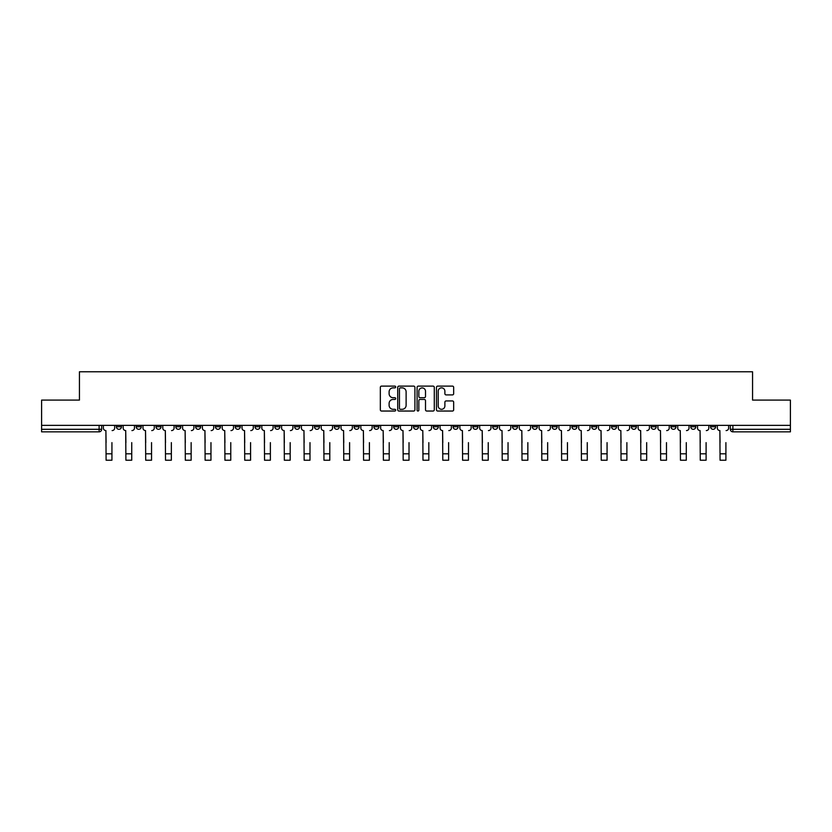 <?xml version="1.0" encoding="UTF-8"?>
<svg xmlns="http://www.w3.org/2000/svg" width="832" height="832" viewBox="0 0 832 832"><rect width="100%" height="100%" fill="white"/><g stroke="black" fill="none" stroke-linecap="round" stroke-linejoin="round"><path stroke-width="1.25" d="M395.689 386.984A0.874 0.874 0 0 0 394.815 386.11L381.576 386.11A1.248 1.248 0 0 0 380.328 387.358L380.328 409.791A1.248 1.248 0 0 0 381.576 411.039L394.815 411.039A0.874 0.874 0 0 0 395.689 410.166A0.874 0.874 0 0 0 394.815 409.292L393.099 409.292A3.983 3.983 0 0 1 389.116 405.309L389.116 403.437A3.983 3.983 0 0 1 393.099 399.443L394.815 399.443A0.874 0.874 0 0 0 395.689 398.58A0.874 0.874 0 0 0 394.815 397.706L393.099 397.706A3.983 3.983 0 0 1 389.116 393.713L389.116 391.841A3.983 3.983 0 0 1 393.099 387.858L394.815 387.858A0.874 0.874 0 0 0 395.689 386.984M651.123 425.36L651.123 426.764L656.209 426.764A2.538 2.538 0 0 1 653.661 429.302A2.538 2.538 0 0 1 651.123 426.764L651.123 425.36M631.322 425.36L631.322 426.764L636.397 426.764A2.538 2.538 0 0 1 633.859 429.302A2.538 2.538 0 0 1 631.322 426.764L631.322 425.36M512.491 425.36L512.491 426.764L517.566 426.764A2.538 2.538 0 0 1 515.029 429.302A2.538 2.538 0 0 1 512.491 426.764L512.491 425.36M492.679 425.36L492.679 426.764L497.765 426.764A2.538 2.538 0 0 1 495.217 429.302A2.538 2.538 0 0 1 492.679 426.764L492.679 425.36M472.878 425.36L472.878 426.764L477.953 426.764A2.538 2.538 0 0 1 475.415 429.302A2.538 2.538 0 0 1 472.878 426.764L472.878 425.36M433.264 425.36L433.264 426.764L438.35 426.764A2.538 2.538 0 0 1 435.802 429.302A2.538 2.538 0 0 1 433.264 426.764L433.264 425.36M393.65 426.764L393.65 425.36L393.65 426.764A2.538 2.538 0 0 0 396.198 429.302A2.538 2.538 0 0 1 393.65 426.764L398.736 426.764A2.538 2.538 0 0 1 396.198 429.302A2.538 2.538 0 0 0 398.736 426.764L398.736 425.36L398.736 426.764M373.849 426.764L373.849 425.36L373.849 426.764A2.538 2.538 0 0 0 376.386 429.302A2.538 2.538 0 0 1 373.849 426.764L378.924 426.764A2.538 2.538 0 0 1 376.386 429.302M354.047 426.764L354.047 425.36L354.047 426.764A2.538 2.538 0 0 0 356.585 429.302A2.538 2.538 0 0 1 354.047 426.764L359.122 426.764A2.538 2.538 0 0 1 356.585 429.302A2.538 2.538 0 0 0 359.122 426.764L359.122 425.36L359.122 426.764M334.235 425.36L334.235 426.764L339.321 426.764A2.538 2.538 0 0 1 336.783 429.302A2.538 2.538 0 0 1 334.235 426.764L334.235 425.36M314.434 425.36L314.434 426.764L319.509 426.764A2.538 2.538 0 0 1 316.971 429.302A2.538 2.538 0 0 1 314.434 426.764L314.434 425.36M294.632 425.36L294.632 426.764L299.707 426.764A2.538 2.538 0 0 1 297.17 429.302A2.538 2.538 0 0 1 294.632 426.764L294.632 425.36M274.82 426.764L274.82 425.36L274.82 426.764A2.538 2.538 0 0 0 277.358 429.302A2.538 2.538 0 0 1 274.82 426.764L279.906 426.764A2.538 2.538 0 0 1 277.358 429.302M235.206 426.764L235.206 425.36L235.206 426.764A2.538 2.538 0 0 0 237.754 429.302A2.538 2.538 0 0 1 235.206 426.764L240.292 426.764A2.538 2.538 0 0 1 237.754 429.302A2.538 2.538 0 0 0 240.292 426.764L240.292 425.36L240.292 426.764M215.405 426.764L215.405 425.36L215.405 426.764A2.538 2.538 0 0 0 217.942 429.302A2.538 2.538 0 0 1 215.405 426.764L220.48 426.764A2.538 2.538 0 0 1 217.942 429.302A2.538 2.538 0 0 0 220.48 426.764L220.48 425.36L220.48 426.764M195.603 426.764L195.603 425.36L195.603 426.764A2.538 2.538 0 0 0 198.141 429.302A2.538 2.538 0 0 1 195.603 426.764L200.678 426.764A2.538 2.538 0 0 1 198.141 429.302A2.538 2.538 0 0 0 200.678 426.764L200.678 425.36L200.678 426.764M175.791 426.764L175.791 425.36L175.791 426.764A2.538 2.538 0 0 0 178.339 429.302A2.538 2.538 0 0 1 175.791 426.764L180.877 426.764A2.538 2.538 0 0 1 178.339 429.302M155.99 426.764L155.99 425.36L155.99 426.764A2.538 2.538 0 0 0 158.527 429.302A2.538 2.538 0 0 1 155.99 426.764L161.065 426.764A2.538 2.538 0 0 1 158.527 429.302A2.538 2.538 0 0 0 161.065 426.764L161.065 425.36L161.065 426.764M136.188 426.764L136.188 425.36L136.188 426.764A2.538 2.538 0 0 0 138.726 429.302A2.538 2.538 0 0 1 136.188 426.764L141.263 426.764A2.538 2.538 0 0 1 138.726 429.302A2.538 2.538 0 0 0 141.263 426.764L141.263 425.36L141.263 426.764M452.421 394.898A1.248 1.248 0 0 0 453.669 393.65L453.669 387.358A1.248 1.248 0 0 0 452.421 386.11L437.715 386.11A1.248 1.248 0 0 0 436.467 387.358L436.467 409.791A1.248 1.248 0 0 0 437.715 411.039L452.421 411.039A1.248 1.248 0 0 0 453.669 409.791L453.669 402.189A1.248 1.248 0 0 0 452.421 400.941L446.129 400.941A1.248 1.248 0 0 0 444.881 402.189L444.881 405.954A3.338 3.338 0 0 1 441.542 409.292A3.338 3.338 0 0 1 438.214 405.954L438.214 391.196A3.338 3.338 0 0 1 441.542 387.858A3.338 3.338 0 0 1 444.881 391.196L444.881 393.65A1.248 1.248 0 0 0 446.129 394.898L452.421 394.898M41.6 425.36L41.6 400.098L79.435 400.098L79.435 371.79L752.565 371.79L752.565 400.098L790.4 400.098L790.4 425.36L41.6 425.36L41.6 429.302L101.65 429.302L101.65 425.36L101.65 429.302A2.538 2.538 0 0 1 99.112 431.839L41.6 431.839L41.6 429.302M414.908 387.358A1.248 1.248 0 0 0 413.66 386.11L398.954 386.11A1.248 1.248 0 0 0 397.717 387.358L397.717 409.791A1.248 1.248 0 0 0 398.954 411.039L413.66 411.039A1.248 1.248 0 0 0 414.908 409.791L414.908 387.358M418.34 386.11L433.046 386.11A1.248 1.248 0 0 1 434.283 387.358L434.283 409.791A1.248 1.248 0 0 1 433.046 411.039L426.743 411.039A1.248 1.248 0 0 1 425.506 409.791L425.506 400.691A1.248 1.248 0 0 0 424.258 399.443L420.077 399.443A1.248 1.248 0 0 0 418.839 400.691L418.839 410.166A0.874 0.874 0 0 1 417.966 411.039A0.874 0.874 0 0 1 417.092 410.166L417.092 387.358A1.248 1.248 0 0 1 418.34 386.11M730.35 425.36L730.35 429.302L790.4 429.302L790.4 431.839L732.888 431.839A2.538 2.538 0 0 1 730.35 429.302A2.538 2.538 0 0 0 732.888 431.839L732.888 425.36M790.4 425.36L790.4 429.302M715.624 425.36L715.624 426.764A2.538 2.538 0 0 1 713.086 429.302A2.538 2.538 0 0 1 710.538 426.764A2.538 2.538 0 0 0 713.086 429.302M710.538 425.36L710.538 426.764L715.624 426.764M695.812 425.36L695.812 426.764A2.538 2.538 0 0 1 693.274 429.302A2.538 2.538 0 0 1 690.737 426.764L695.812 426.764M690.737 425.36L690.737 426.764M676.01 425.36L676.01 426.764A2.538 2.538 0 0 1 673.473 429.302A2.538 2.538 0 0 1 670.935 426.764L676.01 426.764M670.935 425.36L670.935 426.764M656.209 425.36L656.209 426.764M636.397 425.36L636.397 426.764L636.397 425.36M616.595 425.36L616.595 426.764A2.538 2.538 0 0 1 614.058 429.302A2.538 2.538 0 0 1 611.52 426.764L616.595 426.764M611.52 425.36L611.52 426.764M596.794 425.36L596.794 426.764A2.538 2.538 0 0 1 594.246 429.302A2.538 2.538 0 0 1 591.708 426.764L596.794 426.764M591.708 425.36L591.708 426.764M576.982 425.36L576.982 426.764A2.538 2.538 0 0 1 574.444 429.302A2.538 2.538 0 0 1 571.906 426.764L576.982 426.764M571.906 425.36L571.906 426.764M557.18 425.36L557.18 426.764A2.538 2.538 0 0 1 554.642 429.302A2.538 2.538 0 0 1 552.094 426.764L557.18 426.764M552.094 425.36L552.094 426.764M537.368 425.36L537.368 426.764A2.538 2.538 0 0 1 534.83 429.302A2.538 2.538 0 0 1 532.293 426.764L537.368 426.764M532.293 425.36L532.293 426.764M517.566 425.36L517.566 426.764A2.538 2.538 0 0 1 515.029 429.302M497.765 425.36L497.765 426.764M477.953 426.764L477.953 425.36L477.953 426.764A2.538 2.538 0 0 1 475.415 429.302M458.151 425.36L458.151 426.764A2.538 2.538 0 0 1 455.614 429.302A2.538 2.538 0 0 1 453.076 426.764A2.538 2.538 0 0 0 455.614 429.302A2.538 2.538 0 0 0 458.151 426.764L453.076 426.764L453.076 425.36M438.35 426.764L438.35 425.36L438.35 426.764A2.538 2.538 0 0 1 435.802 429.302M418.538 425.36L418.538 426.764A2.538 2.538 0 0 1 416 429.302A2.538 2.538 0 0 1 413.462 426.764A2.538 2.538 0 0 0 416 429.302M413.462 425.36L413.462 426.764L418.538 426.764M378.924 425.36L378.924 426.764L378.924 425.36M339.321 426.764L339.321 425.36L339.321 426.764A2.538 2.538 0 0 1 336.783 429.302M319.509 426.764L319.509 425.36L319.509 426.764A2.538 2.538 0 0 1 316.971 429.302M299.707 426.764L299.707 425.36L299.707 426.764A2.538 2.538 0 0 1 297.17 429.302M279.906 425.36L279.906 426.764L279.906 425.36M260.094 426.764L260.094 425.36L260.094 426.764A2.538 2.538 0 0 1 257.556 429.302A2.538 2.538 0 0 1 255.018 426.764L260.094 426.764A2.538 2.538 0 0 1 257.556 429.302M255.018 425.36L255.018 426.764M180.877 425.36L180.877 426.764L180.877 425.36M121.462 425.36L121.462 426.764A2.538 2.538 0 0 1 118.914 429.302A2.538 2.538 0 0 1 116.376 426.764A2.538 2.538 0 0 0 118.914 429.302A2.538 2.538 0 0 0 121.462 426.764L121.462 425.36M116.376 425.36L116.376 426.764L121.462 426.764M99.112 425.36L99.112 431.839A2.538 2.538 0 0 0 101.65 429.302M400.327 387.858A0.874 0.874 0 0 0 399.454 388.731L399.454 408.418A0.874 0.874 0 0 0 400.327 409.292L402.137 409.292A3.983 3.983 0 0 0 406.12 405.309L406.12 391.841A3.983 3.983 0 0 0 402.137 387.858L400.327 387.858M425.506 391.258A3.338 3.338 0 0 0 422.167 387.92A3.338 3.338 0 0 0 418.839 391.258L418.839 396.458A1.248 1.248 0 0 0 420.077 397.706L424.258 397.706A1.248 1.248 0 0 0 425.506 396.458L425.506 391.258M103.366 428.033L103.366 425.36L103.366 428.033A2.538 2.538 0 0 0 105.903 430.57L106.09 442.634M105.903 430.57L106.09 460.21L111.935 460.21L111.935 442.634M114.66 428.033L114.66 425.36L114.66 428.033A2.538 2.538 0 0 1 112.122 430.57M111.935 460.21L106.09 460.21M123.167 428.033L123.167 425.36L123.167 428.033A2.538 2.538 0 0 0 125.705 430.57L125.902 442.634M125.705 430.57L125.902 460.21L131.737 460.21L131.737 442.634M134.472 428.033L134.472 425.36L134.472 428.033A2.538 2.538 0 0 1 131.934 430.57M142.979 428.033L142.979 425.36L142.979 428.033A2.538 2.538 0 0 0 145.517 430.57L145.704 442.634M145.517 430.57L145.704 460.21L151.549 460.21L151.549 442.634M154.274 428.033L154.274 425.36L154.274 428.033A2.538 2.538 0 0 1 151.736 430.57M131.737 460.21L125.902 460.21M151.549 460.21L145.704 460.21M162.781 428.033L162.781 425.36L162.781 428.033A2.538 2.538 0 0 0 165.318 430.57L165.516 442.634M165.318 430.57L165.516 460.21L171.35 460.21L171.35 442.634M174.086 428.033L174.086 425.36L174.086 428.033A2.538 2.538 0 0 1 171.538 430.57M182.582 428.033L182.582 425.36L182.582 428.033A2.538 2.538 0 0 0 185.13 430.57L185.318 442.634M185.13 430.57L185.318 460.21L191.152 460.21L191.152 442.634M193.887 428.033L193.887 425.36L193.887 428.033A2.538 2.538 0 0 1 191.35 430.57M202.394 428.033L202.394 425.36L202.394 428.033A2.538 2.538 0 0 0 204.932 430.57L205.119 442.634M204.932 430.57L205.119 460.21L210.964 460.21L210.964 442.634M213.689 428.033L213.689 425.36L213.689 428.033A2.538 2.538 0 0 1 211.151 430.57M171.35 460.21L165.516 460.21M191.152 460.21L185.318 460.21M210.964 460.21L205.119 460.21M222.196 428.033L222.196 425.36L222.196 428.033A2.538 2.538 0 0 0 224.734 430.57L224.931 442.634M224.734 430.57L224.931 460.21L230.766 460.21L230.766 442.634M233.501 428.033L233.501 425.36L233.501 428.033A2.538 2.538 0 0 1 230.963 430.57M230.766 460.21L224.931 460.21M242.008 428.033L242.008 425.36L242.008 428.033A2.538 2.538 0 0 0 244.546 430.57L244.733 442.634M244.546 430.57L244.733 460.21L250.578 460.21L250.578 442.634M253.302 428.033L253.302 425.36L253.302 428.033A2.538 2.538 0 0 1 250.765 430.57M250.578 460.21L244.733 460.21M261.81 428.033L261.81 425.36L261.81 428.033A2.538 2.538 0 0 0 264.347 430.57L264.534 442.634M264.347 430.57L264.534 460.21L270.379 460.21L270.379 442.634M273.104 428.033L273.104 425.36L273.104 428.033A2.538 2.538 0 0 1 270.566 430.57M270.379 460.21L264.534 460.21M281.611 428.033L281.611 425.36L281.611 428.033A2.538 2.538 0 0 0 284.149 430.57L284.346 442.634M284.149 430.57L284.346 460.21L290.181 460.21L290.181 442.634M292.916 428.033L292.916 425.36L292.916 428.033A2.538 2.538 0 0 1 290.378 430.57M290.181 460.21L284.346 460.21M301.423 428.033L301.423 425.36L301.423 428.033A2.538 2.538 0 0 0 303.961 430.57L304.148 442.634M303.961 430.57L304.148 460.21L309.993 460.21L309.993 442.634M312.718 428.033L312.718 425.36L312.718 428.033A2.538 2.538 0 0 1 310.18 430.57M309.993 460.21L304.148 460.21M321.225 428.033L321.225 425.36L321.225 428.033A2.538 2.538 0 0 0 323.762 430.57L323.96 442.634M323.762 430.57L323.96 460.21L329.794 460.21L329.794 442.634M332.53 428.033L332.53 425.36L332.53 428.033A2.538 2.538 0 0 1 329.982 430.57M329.794 460.21L323.96 460.21M341.026 428.033L341.026 425.36L341.026 428.033A2.538 2.538 0 0 0 343.574 430.57L343.762 442.634M343.574 430.57L343.762 460.21L349.596 460.21L349.596 442.634M352.331 428.033L352.331 425.36L352.331 428.033A2.538 2.538 0 0 1 349.794 430.57M349.596 460.21L343.762 460.21M360.838 428.033L360.838 425.36L360.838 428.033A2.538 2.538 0 0 0 363.376 430.57L363.563 442.634M363.376 430.57L363.563 460.21L369.408 460.21L369.408 442.634M372.133 428.033L372.133 425.36L372.133 428.033A2.538 2.538 0 0 1 369.595 430.57M369.408 460.21L363.563 460.21M380.64 428.033L380.64 425.36L380.64 428.033A2.538 2.538 0 0 0 383.178 430.57L383.375 442.634M383.178 430.57L383.375 460.21L389.21 460.21L389.21 442.634M391.945 428.033L391.945 425.36L391.945 428.033A2.538 2.538 0 0 1 389.407 430.57M389.21 460.21L383.375 460.21M400.452 428.033L400.452 425.36L400.452 428.033A2.538 2.538 0 0 0 402.99 430.57L403.177 442.634M402.99 430.57L403.177 460.21L409.022 460.21L409.022 442.634M411.746 428.033L411.746 425.36L411.746 428.033A2.538 2.538 0 0 1 409.209 430.57M409.022 460.21L403.177 460.21M420.254 428.033L420.254 425.36L420.254 428.033A2.538 2.538 0 0 0 422.791 430.57L422.978 442.634M422.791 430.57L422.978 460.21L428.823 460.21L428.823 442.634M431.548 428.033L431.548 425.36L431.548 428.033A2.538 2.538 0 0 1 429.01 430.57M428.823 460.21L422.978 460.21M440.055 428.033L440.055 425.36L440.055 428.033A2.538 2.538 0 0 0 442.593 430.57L442.79 442.634M442.593 430.57L442.79 460.21L448.625 460.21L448.625 442.634M451.36 428.033L451.36 425.36L451.36 428.033A2.538 2.538 0 0 1 448.822 430.57M448.625 460.21L442.79 460.21M459.867 428.033L459.867 425.36L459.867 428.033A2.538 2.538 0 0 0 462.405 430.57L462.592 442.634M462.405 430.57L462.592 460.21L468.437 460.21L468.437 442.634M471.162 428.033L471.162 425.36L471.162 428.033A2.538 2.538 0 0 1 468.624 430.57M468.437 460.21L462.592 460.21M479.669 428.033L479.669 425.36L479.669 428.033A2.538 2.538 0 0 0 482.206 430.57L482.404 442.634M482.206 430.57L482.404 460.21L488.238 460.21L488.238 442.634M490.974 428.033L490.974 425.36L490.974 428.033A2.538 2.538 0 0 1 488.426 430.57M488.238 460.21L482.404 460.21M499.47 428.033L499.47 425.36L499.47 428.033A2.538 2.538 0 0 0 502.018 430.57L502.206 442.634M502.018 430.57L502.206 460.21L508.04 460.21L508.04 442.634M510.775 428.033L510.775 425.36L510.775 428.033A2.538 2.538 0 0 1 508.238 430.57M508.04 460.21L502.206 460.21M519.282 428.033L519.282 425.36L519.282 428.033A2.538 2.538 0 0 0 521.82 430.57L522.007 442.634M521.82 430.57L522.007 460.21L527.852 460.21L527.852 442.634M530.577 428.033L530.577 425.36L530.577 428.033A2.538 2.538 0 0 1 528.039 430.57M527.852 460.21L522.007 460.21M539.084 428.033L539.084 425.36L539.084 428.033A2.538 2.538 0 0 0 541.622 430.57L541.819 442.634M541.622 430.57L541.819 460.21L547.654 460.21L547.654 442.634M550.389 428.033L550.389 425.36L550.389 428.033A2.538 2.538 0 0 1 547.851 430.57M547.654 460.21L541.819 460.21M558.896 428.033L558.896 425.36L558.896 428.033A2.538 2.538 0 0 0 561.434 430.57L561.621 442.634M561.434 430.57L561.621 460.21L567.466 460.21L567.466 442.634M570.19 428.033L570.19 425.36L570.19 428.033A2.538 2.538 0 0 1 567.653 430.57M567.466 460.21L561.621 460.21M578.698 428.033L578.698 425.36L578.698 428.033A2.538 2.538 0 0 0 581.235 430.57L581.422 442.634M581.235 430.57L581.422 460.21L587.267 460.21L587.267 442.634M589.992 428.033L589.992 425.36L589.992 428.033A2.538 2.538 0 0 1 587.454 430.57M587.267 460.21L581.422 460.21M598.499 428.033L598.499 425.36L598.499 428.033A2.538 2.538 0 0 0 601.037 430.57L601.234 442.634M601.037 430.57L601.234 460.21L607.069 460.21L607.069 442.634M609.804 428.033L609.804 425.36L609.804 428.033A2.538 2.538 0 0 1 607.266 430.57M607.069 460.21L601.234 460.21M618.311 428.033L618.311 425.36L618.311 428.033A2.538 2.538 0 0 0 620.849 430.57L621.036 442.634M620.849 430.57L621.036 460.21L626.881 460.21L626.881 442.634M629.606 428.033L629.606 425.36L629.606 428.033A2.538 2.538 0 0 1 627.068 430.57M626.881 460.21L621.036 460.21M638.113 428.033L638.113 425.36L638.113 428.033A2.538 2.538 0 0 0 640.65 430.57L640.848 442.634M640.65 430.57L640.848 460.21L646.682 460.21L646.682 442.634M649.418 428.033L649.418 425.36L649.418 428.033A2.538 2.538 0 0 1 646.87 430.57M646.682 460.21L640.848 460.21M657.914 428.033L657.914 425.36L657.914 428.033A2.538 2.538 0 0 0 660.462 430.57L660.65 442.634M660.462 430.57L660.65 460.21L666.484 460.21L666.484 442.634M669.219 428.033L669.219 425.36L669.219 428.033A2.538 2.538 0 0 1 666.682 430.57M666.484 460.21L660.65 460.21M677.726 428.033L677.726 425.36L677.726 428.033A2.538 2.538 0 0 0 680.264 430.57L680.451 442.634M680.264 430.57L680.451 460.21L686.296 460.21L686.296 442.634M689.021 428.033L689.021 425.36L689.021 428.033A2.538 2.538 0 0 1 686.483 430.57M686.296 460.21L680.451 460.21M697.528 428.033L697.528 425.36L697.528 428.033A2.538 2.538 0 0 0 700.066 430.57L700.263 442.634M700.066 430.57L700.263 460.21L706.098 460.21L706.098 442.634M708.833 428.033L708.833 425.36L708.833 428.033A2.538 2.538 0 0 1 706.295 430.57M706.098 460.21L700.263 460.21M717.34 428.033L717.34 425.36L717.34 428.033A2.538 2.538 0 0 0 719.878 430.57L720.065 442.634M719.878 430.57L720.065 460.21L725.91 460.21L725.91 442.634M728.634 428.033L728.634 425.36L728.634 428.033A2.538 2.538 0 0 1 726.097 430.57M725.91 460.21L720.065 460.21M111.935 453.804L106.09 453.804M131.737 453.804L125.902 453.804M151.549 453.804L145.704 453.804M171.35 453.804L165.516 453.804M191.152 453.804L185.318 453.804M210.964 453.804L205.119 453.804M230.766 453.804L224.931 453.804M250.578 453.804L244.733 453.804M270.379 453.804L264.534 453.804M290.181 453.804L284.346 453.804M309.993 453.804L304.148 453.804M329.794 453.804L323.96 453.804M349.596 453.804L343.762 453.804M369.408 453.804L363.563 453.804M389.21 453.804L383.375 453.804M409.022 453.804L403.177 453.804M428.823 453.804L422.978 453.804M448.625 453.804L442.79 453.804M468.437 453.804L462.592 453.804M488.238 453.804L482.404 453.804M508.04 453.804L502.206 453.804M527.852 453.804L522.007 453.804M547.654 453.804L541.819 453.804M567.466 453.804L561.621 453.804M587.267 453.804L581.422 453.804M607.069 453.804L601.234 453.804M626.881 453.804L621.036 453.804M646.682 453.804L640.848 453.804M666.484 453.804L660.65 453.804M686.296 453.804L680.451 453.804M706.098 453.804L700.263 453.804M725.91 453.804L720.065 453.804"/></g></svg>
